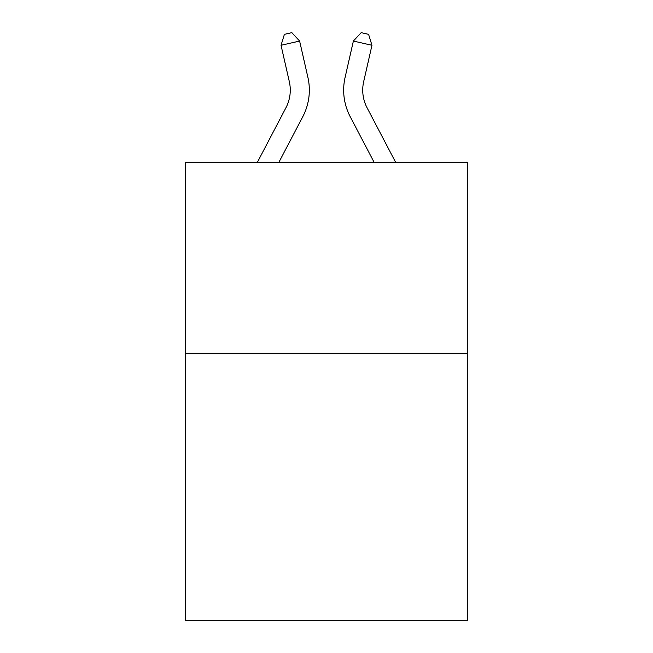 <?xml version="1.0" encoding="UTF-8"?>
<svg xmlns="http://www.w3.org/2000/svg" width="653" height="653" viewBox="0 0 653 653"><rect width="100%" height="100%" fill="white"/><g stroke="black" fill="none" stroke-linecap="round" stroke-linejoin="round"><path stroke-width="0.98" d="M467.605 353.395L467.605 620.35L185.395 620.35L185.395 162.719L467.605 162.719L467.605 353.395L185.395 353.395M307.906 77.397L299.621 41.049L307.906 77.397A57.203 57.203 0 0 1 302.804 116.65L278.676 162.719M395.849 162.719L367.084 107.802A38.135 38.135 0 0 1 363.68 81.633L371.965 45.286L353.379 41.049L345.094 77.397A57.203 57.203 0 0 0 350.196 116.65L374.324 162.719M257.151 162.719L285.916 107.802A38.135 38.135 0 0 0 289.32 81.633L281.035 45.286L284.406 34.348L291.842 32.65L299.621 41.049L281.035 45.286M285.916 107.802A38.135 38.135 0 0 0 289.32 81.633A38.135 38.135 0 0 1 285.916 107.802A38.135 38.135 0 0 0 289.32 81.633A38.135 38.135 0 0 1 285.916 107.802A38.135 38.135 0 0 0 289.32 81.633A38.135 38.135 0 0 1 285.916 107.802A38.135 38.135 0 0 0 289.32 81.633A38.135 38.135 0 0 1 285.916 107.802A38.135 38.135 0 0 0 289.32 81.633A38.135 38.135 0 0 1 285.916 107.802A38.135 38.135 0 0 0 289.32 81.633A38.135 38.135 0 0 1 285.916 107.802A38.135 38.135 0 0 0 289.32 81.633A38.135 38.135 0 0 1 285.916 107.802A38.135 38.135 0 0 0 289.32 81.633A38.135 38.135 0 0 1 285.916 107.802A38.135 38.135 0 0 0 289.32 81.633A38.135 38.135 0 0 1 285.916 107.802A38.135 38.135 0 0 0 289.32 81.633A38.135 38.135 0 0 1 285.916 107.802A38.135 38.135 0 0 0 289.32 81.633A38.135 38.135 0 0 1 285.916 107.802M367.084 107.802A38.135 38.135 0 0 1 363.68 81.633A38.135 38.135 0 0 0 367.084 107.802A38.135 38.135 0 0 1 363.68 81.633A38.135 38.135 0 0 0 367.084 107.802A38.135 38.135 0 0 1 363.68 81.633A38.135 38.135 0 0 0 367.084 107.802A38.135 38.135 0 0 1 363.68 81.633A38.135 38.135 0 0 0 367.084 107.802A38.135 38.135 0 0 1 363.68 81.633A38.135 38.135 0 0 0 367.084 107.802A38.135 38.135 0 0 1 363.68 81.633A38.135 38.135 0 0 0 367.084 107.802A38.135 38.135 0 0 1 363.68 81.633A38.135 38.135 0 0 0 367.084 107.802A38.135 38.135 0 0 1 363.68 81.633A38.135 38.135 0 0 0 367.084 107.802A38.135 38.135 0 0 1 363.68 81.633A38.135 38.135 0 0 0 367.084 107.802A38.135 38.135 0 0 1 363.68 81.633A38.135 38.135 0 0 0 367.084 107.802A38.135 38.135 0 0 1 363.68 81.633A38.135 38.135 0 0 0 367.084 107.802A38.135 38.135 0 0 1 363.68 81.633M371.965 45.286L368.594 34.348L361.158 32.65L353.379 41.049L345.094 77.397"/></g></svg>
